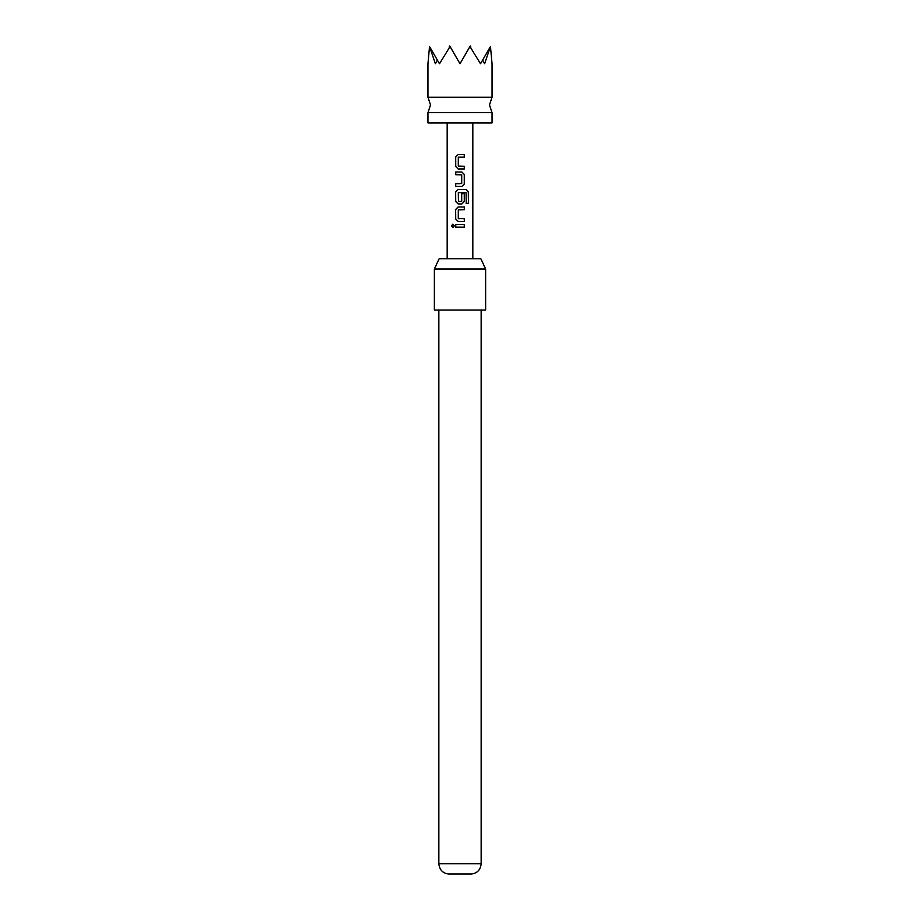 <?xml version="1.0" encoding="UTF-8"?>
<svg xmlns="http://www.w3.org/2000/svg" width="920" height="920" viewBox="0 0 920 920"><rect width="100%" height="100%" fill="white"/><g stroke="black" fill="none" stroke-linecap="round" stroke-linejoin="round"><path stroke-width="1.38" d="M451.524 225.814L452.858 224.158L454.33 225.814L452.858 227.481L451.524 225.814L452.928 224.158M492.039 112.654L427.961 112.654L430.525 104.96L427.961 97.267L492.039 97.267L489.474 104.96L492.039 112.654L492.039 122.9L427.961 122.9L427.961 112.654M427.961 97.267L427.961 63.756L429.536 46.529L435.378 63.756L437.345 60.041L439.495 63.756L450.053 46.529L460 63.756L469.947 46.529L480.504 63.756L482.655 60.041L484.621 63.756L490.463 46.529L492.039 63.756L492.039 97.267M439.15 258.773L480.849 258.773L485.633 269.019L434.366 269.019L439.15 258.773M481.148 863.765C480.573 869.756 477.365 873.16 471.534 874L448.466 874C442.635 873.16 439.426 869.756 438.851 863.765L481.148 863.765L481.148 310.04M434.366 269.019L434.366 310.04L485.633 310.04L485.633 269.019M460 154.502L464.358 154.502L464.358 157.193L458.298 157.366L458.298 166.071L464.358 166.255L464.358 168.946L458.114 168.946L455.664 166.428L455.699 157.01L458.125 154.502L460 154.502L458.125 154.502M460 171.994L461.886 171.994L464.358 174.512L464.358 183.931L461.886 186.438L455.653 186.438L455.664 183.747L461.713 183.563L461.713 174.869L455.664 174.685L455.664 171.994L460 171.994M460 189.486L466.382 189.486L468.452 192.004L468.452 203.308L466.221 203.308L466.072 192.475L458.298 192.659L458.482 201.537L461.702 201.353L461.702 193.706L464.358 193.706L464.358 201.422L461.886 203.941L458.125 203.941L455.641 201.422L455.641 192.004L458.125 189.486L466.382 189.486M460 206.988L464.358 206.988L464.358 209.679L458.298 209.863L458.298 218.558L464.358 218.742L464.358 221.433L458.125 221.433L455.641 218.925L455.641 209.495L458.125 206.988L460 206.988L458.125 206.988M460 224.48L464.358 224.48L464.358 227.171L455.664 227.159L455.699 224.48L464.358 224.48M449.121 47.069L449.742 46L450.053 46.529M429.858 47.069L437.345 60.041M482.655 60.041L490.141 47.069M469.947 46.529L470.258 46L470.879 47.069M460 227.171L455.664 227.159M455.756 227.159L455.791 224.48M464.278 224.48L464.278 227.171M452.928 227.481L451.697 225.814M458.16 221.433L455.641 218.925M464.278 218.742L464.358 221.433M464.278 221.433L460 221.433M458.516 218.742L460 218.742M464.278 206.988L464.358 209.679M464.278 209.679L460 209.679M455.722 218.925L455.641 209.495M455.722 209.495L458.16 206.988M466.256 189.486L468.28 192.004L468.452 203.308M468.28 203.308L466.106 203.308M458.16 203.941L455.722 201.422L455.641 192.004M455.722 192.004L458.16 189.486M461.667 193.706L464.278 193.706L464.278 201.422L461.886 203.941M461.84 203.941L460 203.941M458.516 201.537L460 201.537M460 174.685L455.756 174.685L455.756 171.994L461.851 171.994L464.266 174.512L464.266 183.931L461.886 186.438M455.745 186.438L455.664 183.747M455.745 183.747L460 183.747M461.851 186.438L460 186.438M461.058 168.946L458.148 168.946L455.664 166.428M460 166.255L464.358 166.255M464.266 166.255L464.266 168.946M464.278 154.502L464.266 157.193L458.516 157.193M455.745 166.428L455.699 157.01M455.779 157.01L458.16 154.502M472.822 122.9L472.822 258.773M447.178 122.9L447.178 258.773M438.851 863.765L438.851 310.04"/></g></svg>
